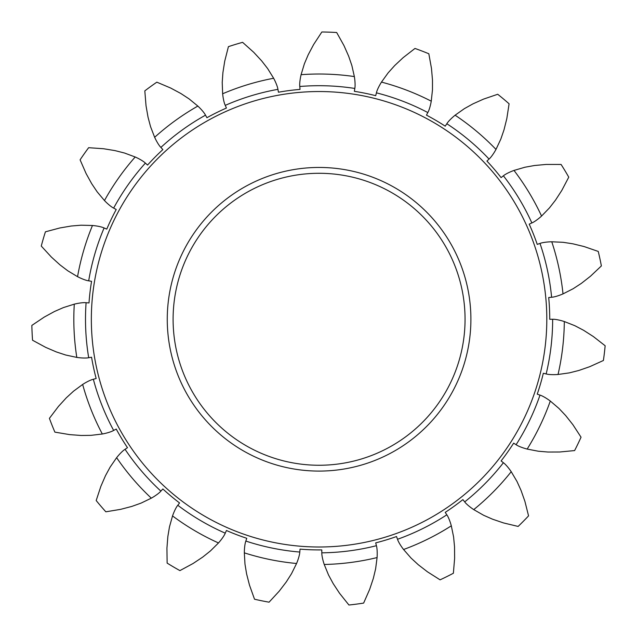 <?xml version="1.0" encoding="UTF-8"?>
<svg xmlns="http://www.w3.org/2000/svg" width="637" height="637" viewBox="0 0 637 637"><rect width="100%" height="100%" fill="white"/><g stroke="black" fill="none" stroke-linecap="round" stroke-linejoin="round"><path stroke-width="0.96" d="M104.476 200.559L97.166 191.841L91.696 183.695L86.091 173.543L80.095 159.823A287.295 287.295 0 0 1 88.639 147.696L103.576 148.74L115.018 150.611L124.534 153.031L135.195 156.989A81.823 81.823 0 0 1 137.815 158.223A61.455 61.455 0 0 1 141.717 160.389A40.919 40.919 0 0 1 143.938 161.886A20.464 20.464 0 0 1 144.639 162.435L145.387 163.104A233.572 233.572 0 0 0 113.657 208.1L112.773 207.622A20.464 20.464 0 0 1 112.016 207.152A40.919 40.919 0 0 1 109.867 205.552A61.455 61.455 0 0 1 106.514 202.606A81.823 81.823 0 0 1 104.476 200.559A245.253 245.253 0 0 1 135.195 156.989M154.648 137.305L150.563 126.691L148.039 117.208L146.032 105.782L144.814 90.868A287.295 287.295 0 0 1 156.837 82.173L170.62 88.01L180.836 93.496L189.054 98.87L197.852 106.076A81.823 81.823 0 0 1 199.93 108.099A61.455 61.455 0 0 1 202.916 111.411A40.919 40.919 0 0 1 204.533 113.545A20.464 20.464 0 0 1 205.018 114.294L205.504 115.17A233.572 233.572 0 0 0 160.882 147.426L160.206 146.685A20.464 20.464 0 0 1 159.64 145.992A40.919 40.919 0 0 1 158.127 143.787A61.455 61.455 0 0 1 155.914 139.909A81.823 81.823 0 0 1 154.648 137.305A245.253 245.253 0 0 1 197.852 106.076M218.491 542.947L210.409 550.949L202.741 557.072L193.083 563.498L179.913 570.609A287.295 287.295 0 0 1 167.125 563.092L166.934 548.123L167.85 536.561L169.474 526.879L172.531 515.922A81.823 81.823 0 0 1 173.551 513.215A61.455 61.455 0 0 1 175.39 509.146A40.919 40.919 0 0 1 176.688 506.805A20.464 20.464 0 0 1 177.182 506.065L177.795 505.268A233.572 233.572 0 0 0 225.251 533.169L224.853 534.093A20.464 20.464 0 0 1 224.439 534.881A40.919 40.919 0 0 1 223.03 537.158A61.455 61.455 0 0 1 220.37 540.741A81.823 81.823 0 0 1 218.491 542.947A245.253 245.253 0 0 1 172.531 515.922M151.319 498.166L141.072 503.111L131.827 506.415L120.608 509.353L105.846 511.806A287.295 287.295 0 0 1 96.187 500.539L100.869 486.318L105.487 475.68L110.169 467.056L116.619 457.684A81.823 81.823 0 0 1 118.466 455.455A61.455 61.455 0 0 1 121.524 452.206A40.919 40.919 0 0 1 123.514 450.415A20.464 20.464 0 0 1 124.223 449.873L125.051 449.308A233.572 233.572 0 0 0 160.882 491.119L160.206 491.852A20.464 20.464 0 0 1 159.561 492.473A40.919 40.919 0 0 1 157.482 494.161A61.455 61.455 0 0 1 153.804 496.685A81.823 81.823 0 0 1 151.319 498.166A245.253 245.253 0 0 1 116.619 457.684M222.639 93.774L222.225 82.404L222.91 72.618L224.726 61.16L228.42 46.652A287.295 287.295 0 0 1 242.609 42.337L253.757 52.338L261.64 60.841L267.659 68.589L273.647 78.263A81.823 81.823 0 0 1 274.953 80.851A61.455 61.455 0 0 1 276.697 84.952A40.919 40.919 0 0 1 277.541 87.5A20.464 20.464 0 0 1 277.756 88.36L277.931 89.347A233.572 233.572 0 0 0 225.251 105.368L224.853 104.452A20.464 20.464 0 0 1 224.542 103.616A40.919 40.919 0 0 1 223.826 101.036A61.455 61.455 0 0 1 222.998 96.649A81.823 81.823 0 0 1 222.639 93.774A245.253 245.253 0 0 1 273.647 78.263M102.318 434.004L91.019 435.35L81.21 435.477L69.648 434.617L54.886 432.133A287.295 287.295 0 0 1 49.407 418.342L58.453 406.414L66.272 397.854L73.502 391.214L82.651 384.453A81.823 81.823 0 0 1 85.119 382.933A61.455 61.455 0 0 1 89.061 380.854A40.919 40.919 0 0 1 91.529 379.811A20.464 20.464 0 0 1 92.373 379.525L93.344 379.262A233.572 233.572 0 0 0 113.657 430.437L112.773 430.915A20.464 20.464 0 0 1 111.961 431.289A40.919 40.919 0 0 1 109.453 432.22A61.455 61.455 0 0 1 105.153 433.407A81.823 81.823 0 0 1 102.318 434.004A245.253 245.253 0 0 1 82.651 384.453M296.571 563.49L291.523 573.682L286.26 581.963L279.213 591.176L269.061 602.18A287.295 287.295 0 0 1 254.521 599.218L249.481 585.124L246.599 573.889L244.99 564.207L244.329 552.852A81.823 81.823 0 0 1 244.409 549.962A61.455 61.455 0 0 1 244.831 545.519A40.919 40.919 0 0 1 245.301 542.883A20.464 20.464 0 0 1 245.524 542.015L245.842 541.06A233.572 233.572 0 0 0 299.788 552.048L299.709 553.043A20.464 20.464 0 0 1 299.573 553.927A40.919 40.919 0 0 1 298.976 556.539A61.455 61.455 0 0 1 297.63 560.791A81.823 81.823 0 0 1 296.571 563.49A245.253 245.253 0 0 1 244.329 552.852M301.086 74.68L304.382 63.796L308.212 54.758L313.643 44.51L321.852 31.985A287.295 287.295 0 0 1 336.678 32.519L343.972 45.585L348.662 56.191L351.847 65.476L354.363 76.567A81.823 81.823 0 0 1 354.761 79.442A61.455 61.455 0 0 1 355.08 83.893A40.919 40.919 0 0 1 355.048 86.568A20.464 20.464 0 0 1 354.968 87.452L354.817 88.447A233.572 233.572 0 0 0 299.788 86.497L299.709 85.493A20.464 20.464 0 0 1 299.693 84.602A40.919 40.919 0 0 1 299.852 81.926A61.455 61.455 0 0 1 300.489 77.515A81.823 81.823 0 0 1 301.086 74.68A245.253 245.253 0 0 1 354.363 76.567M381.475 82.093L388.132 72.865L394.685 65.563L403.157 57.633L414.982 48.452A287.295 287.295 0 0 1 428.828 53.763L431.488 68.501L432.483 80.055L432.475 89.865L431.257 101.179A81.823 81.823 0 0 1 430.7 104.022A61.455 61.455 0 0 1 429.553 108.33A40.919 40.919 0 0 1 428.653 110.854A20.464 20.464 0 0 1 428.295 111.666L427.825 112.558A233.572 233.572 0 0 0 376.419 92.843L376.666 91.871A20.464 20.464 0 0 1 376.937 91.019A40.919 40.919 0 0 1 377.956 88.543A61.455 61.455 0 0 1 379.994 84.578A81.823 81.823 0 0 1 381.475 82.093A245.253 245.253 0 0 1 431.257 101.179M455.105 115.201L464.397 108.632L472.973 103.855L483.555 99.109L497.72 94.268A287.295 287.295 0 0 1 509.09 103.791L506.821 118.586L504.01 129.837L500.817 139.113L495.992 149.416A81.823 81.823 0 0 1 494.543 151.925A61.455 61.455 0 0 1 492.059 155.635A40.919 40.919 0 0 1 490.394 157.729A20.464 20.464 0 0 1 489.781 158.382L489.057 159.067A233.572 233.572 0 0 0 446.832 123.729L447.381 122.893A20.464 20.464 0 0 1 447.915 122.177A40.919 40.919 0 0 1 449.682 120.162A61.455 61.455 0 0 1 452.899 117.073A81.823 81.823 0 0 1 455.105 115.201A245.253 245.253 0 0 1 495.992 149.416M513.995 170.429L524.92 167.236L534.578 165.501L546.124 164.442L561.093 164.457A287.295 287.295 0 0 1 568.761 177.158L561.81 190.415L555.496 200.145L549.468 207.885L541.561 216.062A81.823 81.823 0 0 1 539.372 217.965A61.455 61.455 0 0 1 535.821 220.665A40.919 40.919 0 0 1 533.567 222.106A20.464 20.464 0 0 1 532.779 222.528L531.863 222.942A233.572 233.572 0 0 0 503.397 175.804L504.193 175.191A20.464 20.464 0 0 1 504.934 174.689A40.919 40.919 0 0 1 507.259 173.36A61.455 61.455 0 0 1 511.304 171.472A81.823 81.823 0 0 1 513.995 170.429A245.253 245.253 0 0 1 541.561 216.062M551.769 241.781L563.132 242.307L572.83 243.804L584.097 246.551L598.247 251.432A287.295 287.295 0 0 1 601.376 265.932L590.499 276.211L581.366 283.369L573.149 288.728L563.012 293.896A81.823 81.823 0 0 1 560.329 294.979A61.455 61.455 0 0 1 556.093 296.388A40.919 40.919 0 0 1 553.489 297.009A20.464 20.464 0 0 1 552.613 297.153L551.61 297.248A233.572 233.572 0 0 0 539.993 243.43L540.948 243.103A20.464 20.464 0 0 1 541.808 242.872A40.919 40.919 0 0 1 544.436 242.371A61.455 61.455 0 0 1 548.871 241.901A81.823 81.823 0 0 1 551.769 241.781A245.253 245.253 0 0 1 563.012 293.896M76.806 357.405L65.691 355.016L56.367 351.942L45.705 347.372L32.551 340.238A287.295 287.295 0 0 1 31.85 325.411L44.279 317.067L54.456 311.509L63.445 307.575L74.29 304.152A81.823 81.823 0 0 1 77.117 303.523A61.455 61.455 0 0 1 81.528 302.83A40.919 40.919 0 0 1 84.195 302.639A20.464 20.464 0 0 1 85.095 302.647L86.091 302.718A233.572 233.572 0 0 0 88.694 357.715L87.699 357.883A20.464 20.464 0 0 1 86.815 357.97A40.919 40.919 0 0 1 84.14 358.034A61.455 61.455 0 0 1 79.681 357.763A81.823 81.823 0 0 1 76.806 357.405A245.253 245.253 0 0 1 74.29 304.152M77.555 276.673L67.809 270.805L59.989 264.873L51.398 257.085L41.27 246.065A287.295 287.295 0 0 1 45.418 231.82L59.878 227.958L71.312 226.008L81.098 225.203L92.469 225.49A81.823 81.823 0 0 1 95.343 225.809A61.455 61.455 0 0 1 99.738 226.589A40.919 40.919 0 0 1 102.326 227.282A20.464 20.464 0 0 1 103.17 227.576L104.094 227.966A233.572 233.572 0 0 0 88.694 280.829L87.699 280.662A20.464 20.464 0 0 1 86.831 280.455A40.919 40.919 0 0 1 84.283 279.643A61.455 61.455 0 0 1 80.158 277.947A81.823 81.823 0 0 1 77.555 276.673A245.253 245.253 0 0 1 92.469 225.49M377.088 557.566L375.623 568.841L373.338 578.388L369.659 589.384L363.631 603.088A287.295 287.295 0 0 1 348.925 605.015L339.577 593.318L333.199 583.627L328.533 574.996L324.225 564.47A81.823 81.823 0 0 1 323.365 561.707A61.455 61.455 0 0 1 322.314 557.367A40.919 40.919 0 0 1 321.9 554.723A20.464 20.464 0 0 1 321.836 553.832L321.82 552.828A233.572 233.572 0 0 0 376.419 545.694L376.666 546.665A20.464 20.464 0 0 1 376.825 547.549A40.919 40.919 0 0 1 377.112 550.209A61.455 61.455 0 0 1 377.208 554.668A81.823 81.823 0 0 1 377.088 557.566A245.253 245.253 0 0 1 324.225 564.47M451.314 525.82L453.6 536.959L454.531 546.729L454.627 558.331L453.377 573.244A287.295 287.295 0 0 1 440.087 579.837L427.451 571.811L418.27 564.724L411.056 558.068L403.563 549.508A81.823 81.823 0 0 1 401.851 547.175A61.455 61.455 0 0 1 399.447 543.417A40.919 40.919 0 0 1 398.205 541.044A20.464 20.464 0 0 1 397.846 540.224L397.512 539.284A233.572 233.572 0 0 0 446.832 514.807L447.381 515.652A20.464 20.464 0 0 1 447.819 516.424A40.919 40.919 0 0 1 448.95 518.852A61.455 61.455 0 0 1 450.494 523.041A81.823 81.823 0 0 1 451.314 525.82A245.253 245.253 0 0 1 403.563 549.508M511.216 471.691L516.997 481.484L521.05 490.426L524.904 501.359L528.559 515.874A287.295 287.295 0 0 1 518.136 526.433L503.572 522.945L492.592 519.211L483.61 515.269L473.745 509.608A81.823 81.823 0 0 1 471.364 507.952A61.455 61.455 0 0 1 467.877 505.173A40.919 40.919 0 0 1 465.926 503.341A20.464 20.464 0 0 1 465.321 502.681L464.699 501.892A233.572 233.572 0 0 0 503.397 462.733L504.193 463.354A20.464 20.464 0 0 1 504.862 463.943A40.919 40.919 0 0 1 506.718 465.87A61.455 61.455 0 0 1 509.536 469.326A81.823 81.823 0 0 1 511.216 471.691A245.253 245.253 0 0 1 473.745 509.608M550.296 401.039L558.944 408.436L565.68 415.571L572.878 424.664L581.048 437.205A287.295 287.295 0 0 1 574.614 450.574L559.708 451.999L548.115 452.039L538.337 451.227L527.165 449.077A81.823 81.823 0 0 1 524.378 448.281A61.455 61.455 0 0 1 520.174 446.792A40.919 40.919 0 0 1 517.738 445.685A20.464 20.464 0 0 1 516.949 445.255L516.105 444.714A233.572 233.572 0 0 0 539.993 395.115L540.948 395.434A20.464 20.464 0 0 1 541.769 395.784A40.919 40.919 0 0 1 544.149 397.002A61.455 61.455 0 0 1 547.939 399.359A81.823 81.823 0 0 1 550.296 401.039A245.253 245.253 0 0 1 527.165 449.077M564.318 321.534L574.9 325.722L583.588 330.285L593.35 336.543L605.15 345.756A287.295 287.295 0 0 1 603.398 360.486L589.774 366.673L578.818 370.479L569.303 372.884L558.036 374.476A81.823 81.823 0 0 1 555.146 374.636A61.455 61.455 0 0 1 550.687 374.588A40.919 40.919 0 0 1 548.019 374.333A20.464 20.464 0 0 1 547.135 374.182L546.164 373.943A233.572 233.572 0 0 0 552.653 319.272L553.657 319.272A20.464 20.464 0 0 1 554.548 319.328A40.919 40.919 0 0 1 557.2 319.71A61.455 61.455 0 0 1 561.547 320.706A81.823 81.823 0 0 1 564.318 321.534A245.253 245.253 0 0 1 558.036 374.476M160.882 147.426L162.865 149.576A230.65 230.65 0 0 0 147.561 165.055L145.387 163.104M113.657 208.1L116.229 209.493A230.65 230.65 0 0 0 106.777 229.105L104.094 227.966M88.694 280.829L91.569 281.307A230.65 230.65 0 0 0 89.005 302.925L86.091 302.718M88.694 357.715L91.569 357.238A230.65 230.65 0 0 0 96.163 378.513L93.344 379.262M113.657 430.437L116.229 429.051A230.65 230.65 0 0 0 127.48 447.684L125.051 449.308M160.882 491.119L162.865 488.969A230.65 230.65 0 0 0 179.554 502.943L177.795 505.268M225.251 533.169L226.43 530.494A230.65 230.65 0 0 0 246.758 538.289L245.842 541.06M299.788 552.048L300.035 549.134A230.65 230.65 0 0 0 321.789 549.906L321.82 552.828M376.419 545.694L375.703 542.867A230.65 230.65 0 0 0 396.533 536.529L397.512 539.284M446.832 514.807L445.231 512.363A230.65 230.65 0 0 0 462.876 499.615L464.699 501.892M503.397 462.733L501.096 460.941A230.65 230.65 0 0 0 513.645 443.145L516.105 444.714M546.164 373.943L543.321 373.258A230.65 230.65 0 0 1 537.238 394.16L539.993 395.115M552.653 319.272L549.731 319.272A230.65 230.65 0 0 0 548.704 297.527L551.61 297.248M91.346 319.272A227.735 227.735 0 0 0 319.081 547A227.735 227.735 0 0 0 546.809 319.272A227.735 227.735 0 0 0 319.081 91.537A227.735 227.735 0 0 0 91.346 319.272M539.993 243.43L537.238 244.377A230.65 230.65 0 0 0 529.204 224.144L531.863 222.942M503.397 175.804L501.096 177.604A230.65 230.65 0 0 0 486.931 161.073L489.057 159.067M446.832 123.729L445.231 126.174A230.65 230.65 0 0 0 426.464 115.138L427.825 112.558M376.419 92.843L375.703 95.677A230.65 230.65 0 0 0 354.371 91.33L354.817 88.447M299.788 86.497L300.035 89.403A230.65 230.65 0 0 0 278.441 92.222L277.931 89.347M225.251 105.368L226.43 108.043A230.65 230.65 0 0 0 206.921 117.718L205.504 115.17M167.26 319.272A151.821 151.821 0 0 0 394.988 450.749A151.821 151.821 0 0 0 394.988 187.788A151.821 151.821 0 0 0 167.26 319.272M173.097 319.272A145.984 145.984 0 0 0 319.081 465.257A145.984 145.984 0 0 0 465.058 319.272A145.984 145.984 0 0 0 319.081 173.288A145.984 145.984 0 0 0 173.097 319.272"/></g></svg>
